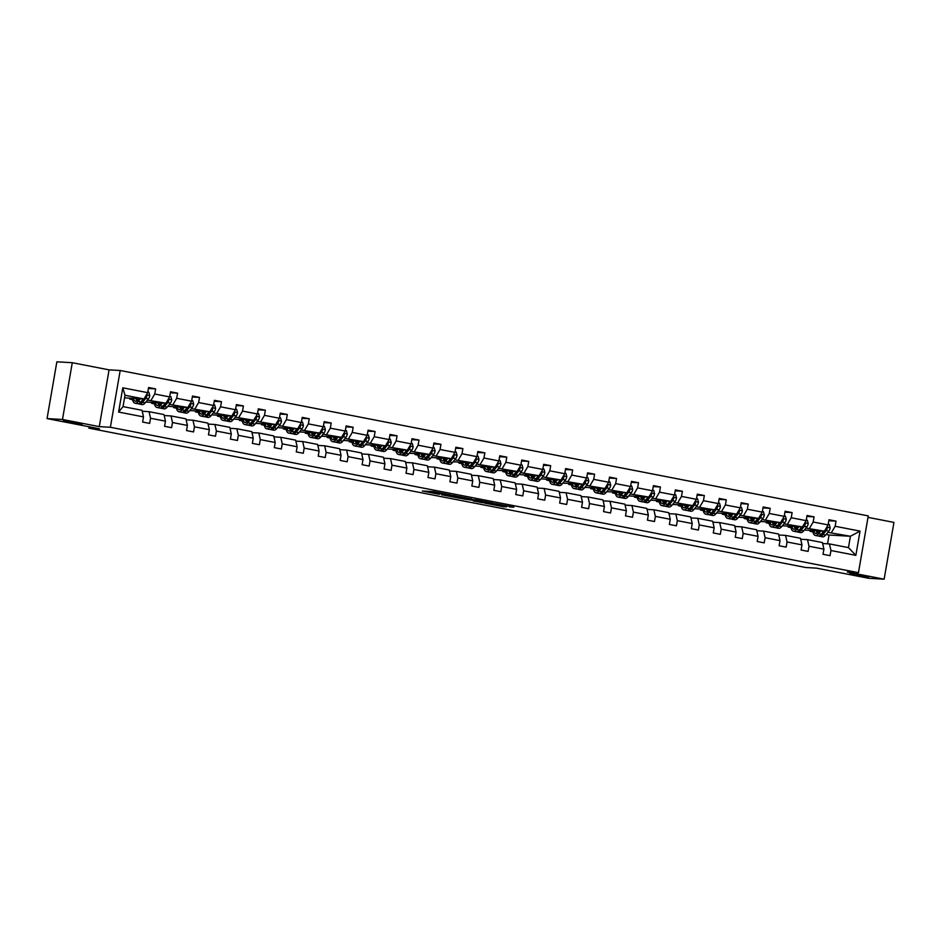 <?xml version="1.0" encoding="UTF-8"?>
<svg xmlns="http://www.w3.org/2000/svg" width="941" height="941" viewBox="0 0 941 941"><rect width="100%" height="100%" fill="white"/><g stroke="black" fill="none" stroke-linecap="round" stroke-linejoin="round"><path stroke-width="1.41" d="M849.841 573.575L856.78 575.457L868.672 577.021L849.841 573.575M63.341 420.698L70.293 422.58L82.185 424.156L63.341 420.698M450.574 494.942L433.366 491.625L422.333 491.002L439.306 494.296L434.377 493.013L450.574 494.942M47.05 418.592L56.86 361.815L72.281 362.708L62.482 419.474L47.05 418.592L99.393 428.767L88.901 428.155L805.884 567.517L816.376 568.129L868.719 578.292L884.14 579.185L893.95 522.408L868.014 517.374M509.599 506.94L513.868 507.187L495.578 503.717L484.556 503.094L503.741 506.799L506.658 506.776L488.132 503.588L509.693 506.376M62.482 419.474L99.276 426.626L110.379 427.273L858.463 572.669L847.347 572.034L884.14 579.185M471.688 499.071L452.633 495.366L441.6 494.754L460.784 498.448L471.7 499.012M476.099 499.847L493.296 503.235L482.262 502.623L473.299 500.965L476.17 500.753L462.937 498.906L476.099 499.847M822.657 543.533L829.468 543.922L848.464 547.615L855.851 555.355L830.95 550.52L830.056 555.66L823.022 554.284L823.916 549.144L809.001 546.25L808.107 551.391L801.073 550.026L801.967 544.886L787.052 541.981L786.158 547.121L779.124 545.756L780.018 540.616L765.104 537.723L764.21 542.863L757.176 541.487L758.07 536.346L743.155 533.453L742.273 538.593L735.227 537.229L736.121 532.088L721.206 529.183L720.324 534.323L713.278 532.959L714.172 527.819L699.257 524.913L698.375 530.054L691.329 528.689L692.223 523.549L677.308 520.655L676.426 525.796L669.38 524.431L670.274 519.291L655.359 516.386L654.477 521.526L647.443 520.161L648.325 515.021L633.411 512.116L632.528 517.256L625.494 515.891L626.377 510.751L611.462 507.858L610.58 512.998L603.546 511.622L604.428 506.481L589.513 503.588L588.631 508.728L581.597 507.364L582.479 502.223L567.564 499.318L566.682 504.458L559.648 503.094L560.53 497.954L545.615 495.06L544.733 500.2L537.699 498.824L538.581 493.684L523.667 490.79L522.784 495.931L515.75 494.566L516.633 489.426L501.718 486.521L500.835 491.661L493.802 490.296L494.684 485.156L479.769 482.262L478.887 487.403L471.853 486.026L472.735 480.886L457.82 477.993L456.938 483.133L449.904 481.768L450.786 476.628L435.871 473.723L434.989 478.863L427.955 477.499L428.837 472.358L413.922 469.453L413.04 474.605L406.006 473.229L406.888 468.089L391.974 465.195L391.091 470.335L384.057 468.971L384.94 463.831L370.025 460.925L369.143 466.066L362.109 464.701L362.991 459.561L348.076 456.656L347.194 461.796L340.16 460.431L341.042 455.291L326.127 452.398L325.245 457.538L318.211 456.173L319.093 451.021L304.178 448.128L303.296 453.268L296.262 451.903L297.144 446.763L282.229 443.858L281.347 448.998L274.313 447.634L275.195 442.493L260.281 439.6L259.398 444.74L252.364 443.364L253.247 438.224L238.332 435.33L237.45 440.47L230.416 439.106L231.298 433.966L216.383 431.06L215.501 436.201L208.467 434.836L209.349 429.696L194.434 426.802L193.552 431.943L186.518 430.566L187.4 425.426L172.497 422.533L171.603 427.673L164.569 426.308L165.451 421.168L150.548 418.263L149.654 423.403L142.62 422.038L143.502 416.898L118.601 412.052L122.789 387.81L147.69 392.656L148.584 387.516L155.618 388.88L154.736 394.02L169.639 396.914L170.533 391.774L177.567 393.15L176.685 398.29L191.588 401.184L192.482 396.043L199.516 397.408L198.633 402.548L213.536 405.453L214.43 400.313L221.464 401.678L220.582 406.818L235.485 409.723L236.379 404.583L243.413 405.947L242.519 411.088L257.434 413.981L258.328 408.841L265.362 410.205L264.468 415.346L279.383 418.251L280.277 413.111L287.311 414.475L286.417 419.615L301.332 422.521L302.226 417.381L309.26 418.745L308.366 423.885L323.281 426.779L324.175 421.639L331.208 423.015L330.315 428.155L345.229 431.049L346.123 425.908L353.157 427.273L352.263 432.413L367.178 435.318L368.072 430.178L375.106 431.543L374.212 436.683L389.127 439.576L390.021 434.436L397.055 435.812L396.161 440.953L411.076 443.846L411.97 438.706L419.004 440.07L418.11 445.211L433.025 448.116L433.919 442.976L440.953 444.34L440.059 449.48L454.974 452.374L455.867 447.234L462.901 448.61L462.007 453.75L476.922 456.644L477.816 451.504L484.85 452.868L483.956 458.008L498.871 460.914L499.765 455.773L506.799 457.138L505.905 462.278L520.82 465.183L521.714 460.043L528.748 461.408L527.854 466.548L542.769 469.441L543.663 464.301L550.697 465.666L549.803 470.806L564.718 473.711L565.612 468.571L572.646 469.935L571.752 475.076L586.666 477.981L587.56 472.841L594.594 474.205L593.7 479.345L608.615 482.239L609.509 477.099L616.543 478.475L615.649 483.615L630.564 486.509L631.458 481.369L638.492 482.733L637.598 487.873L652.513 490.779L653.407 485.638L660.441 487.003L659.547 492.143L674.462 495.037L675.344 489.896L682.39 491.273L681.496 496.413L696.411 499.306L697.293 494.166L704.338 495.531L703.445 500.671L718.359 503.576L719.242 498.436L726.287 499.8L725.393 504.941L740.308 507.834L741.19 502.694L748.236 504.07L747.342 509.21L762.257 512.104L763.139 506.964L770.173 508.328L769.291 513.468L784.206 516.374L785.088 511.234L792.122 512.598L791.24 517.738L806.155 520.644L807.037 515.492L814.071 516.868L813.189 522.008L828.104 524.902L828.986 519.761L836.02 521.126L835.138 526.266L860.039 531.112L855.851 555.355M829.468 543.922L830.95 550.52M110.379 427.273L120.189 370.495L868.261 515.903L858.463 572.669M805.908 528.089L824.398 531.195L804.32 530.042M790.91 527.231L788.135 527.066L788.299 526.113M790.993 527.63L788.135 527.066M824.398 531.195L828.104 524.902M809.483 528.301L813.189 522.008M800.709 539.264L807.519 539.652L822.434 542.557L823.916 549.144M807.519 539.652L809.001 546.25M783.959 523.831L802.45 526.936L782.371 525.772M768.962 522.961L766.186 522.808L766.35 521.855M769.044 523.361L766.186 522.808M802.45 526.936L806.155 520.644M787.535 524.031L791.24 517.738M778.76 534.994L785.57 535.394L800.485 538.287L801.967 544.886M785.57 535.394L787.052 541.981M762.01 519.561L780.501 522.667L760.422 521.514M747.013 518.703L744.237 518.538L744.402 517.585M747.095 519.091L744.237 518.538M780.501 522.667L784.206 516.374M765.586 519.773L769.291 513.468M756.811 530.736L763.622 531.124L778.536 534.018L780.018 540.616M763.622 531.124L765.104 537.723M740.061 515.292L758.552 518.397L738.473 517.244M725.064 514.433L722.288 514.268L722.453 513.315M725.146 514.833L722.288 514.268M758.552 518.397L762.257 512.104M743.637 515.503L747.342 509.21M734.862 526.466L741.673 526.854L756.588 529.759L758.07 536.346M741.673 526.854L743.155 533.453M718.112 511.034L736.603 514.139L716.524 512.974M703.115 510.163L700.339 510.01L700.504 509.057M703.198 510.563L700.339 510.01M736.603 514.139L740.308 507.834M721.688 511.234L725.393 504.941M712.913 522.196L719.724 522.596L734.639 525.49L736.121 532.088M719.724 522.596L721.206 529.183M696.164 506.764L714.654 509.869L694.576 508.716M681.166 505.905L678.39 505.74L678.555 504.788M681.249 506.293L678.39 505.74M714.654 509.869L718.359 503.576M699.739 506.976L703.445 500.671M690.965 517.926L697.775 518.326L712.69 521.22L714.172 527.819M697.775 518.326L699.257 524.913M674.215 502.494L692.705 505.599L672.639 504.447M659.218 501.635L656.442 501.471L656.606 500.518M659.3 502.024L656.442 501.471M692.705 505.599L696.411 499.306M677.791 502.706L681.496 496.413M669.016 513.668L675.826 514.057L690.741 516.962L692.223 523.549M675.826 514.057L677.308 520.655M652.266 498.236L670.757 501.341L650.69 500.177M637.269 497.366L634.493 497.213L634.657 496.26M637.351 497.765L634.493 497.213M670.757 501.341L674.462 495.037M655.842 498.436L659.547 492.143M647.067 509.399L653.877 509.787L668.792 512.692L670.274 519.291M653.877 509.787L655.359 516.386M630.317 493.966L648.808 497.071L628.741 495.919M615.32 493.096L612.544 492.943L612.709 491.99M615.402 493.496L612.544 492.943M648.808 497.071L652.513 490.779M633.893 494.166L637.598 487.873M625.118 505.129L631.929 505.529L646.843 508.422L648.325 515.021M631.929 505.529L633.411 512.116M608.368 489.696L626.859 492.802L606.792 491.649M593.371 488.838L590.595 488.673L590.76 487.72M593.453 489.226L590.595 488.673M626.859 492.802L630.564 486.509M611.944 489.908L615.649 483.615M603.169 500.871L609.98 501.259L624.895 504.164L626.377 510.751M609.98 501.259L611.462 507.858M586.419 485.438L604.91 488.544L584.843 487.379M571.422 484.568L568.646 484.403L568.811 483.451M571.505 484.968L568.646 484.403M604.91 488.544L608.615 482.239M589.995 485.638L593.7 479.345M581.22 496.601L588.031 496.989L602.946 499.894L604.428 506.481M588.031 496.989L589.513 503.588M564.482 481.169L582.961 484.274L562.894 483.109M549.473 480.298L546.697 480.145L546.862 479.192M549.556 480.698L546.697 480.145M582.961 484.274L586.666 477.981M568.046 481.369L571.752 475.076M559.272 492.331L566.082 492.731L580.997 495.625L582.479 502.223M566.082 492.731L567.564 499.318M542.534 476.899L561.012 480.004L540.946 478.851M527.525 476.04L524.749 475.875L524.913 474.923M527.607 476.428L524.749 475.875M561.012 480.004L564.718 473.711M546.098 477.111L549.803 470.806M537.323 488.073L544.133 488.461L559.048 491.355L560.53 497.954M544.133 488.461L545.615 495.06M520.585 472.629L539.064 475.734L518.997 474.582M505.576 471.77L502.8 471.606L502.965 470.653M505.658 472.17L502.8 471.606M539.064 475.734L542.769 469.441M524.149 472.841L527.854 466.548M515.374 483.803L522.184 484.192L537.099 487.097L538.581 493.684M522.184 484.192L523.667 490.79M498.636 468.371L517.115 471.476L497.048 470.312M483.627 467.501L480.851 467.348L481.016 466.395M483.709 467.9L480.851 467.348M517.115 471.476L520.82 465.183M502.2 468.571L505.905 462.278M493.425 479.534L500.236 479.934L515.15 482.827L516.633 489.426M500.236 479.934L501.718 486.521M476.687 464.101L495.166 467.207L475.099 466.054M461.678 463.243L458.902 463.078L459.067 462.125M461.76 463.631L458.902 463.078M495.166 467.207L498.871 460.914M480.251 464.313L483.956 458.008M471.476 475.276L478.299 475.664L493.202 478.557L494.684 485.156M478.299 475.664L479.769 482.262M454.738 459.831L473.217 462.937L453.15 461.784M439.729 458.973L436.953 458.808L437.118 457.855M439.812 459.373L436.953 458.808M473.217 462.937L476.922 456.644M458.302 460.043L462.007 453.75M449.527 471.006L456.35 471.394L471.253 474.299L472.735 480.886M456.35 471.394L457.82 477.993M432.789 455.573L451.268 458.679L431.201 457.514M417.78 454.703L415.005 454.55L415.169 453.597M417.863 455.103L415.005 454.55M451.268 458.679L454.974 452.374M436.353 455.773L440.059 449.48M427.579 466.736L434.401 467.136L449.304 470.03L450.786 476.628M434.401 467.136L435.871 473.723M410.841 451.304L429.319 454.409L409.253 453.256M395.832 450.445L393.056 450.28L393.22 449.327M395.914 450.833L393.056 450.28M429.319 454.409L433.025 448.116M414.405 451.515L418.11 445.211M405.63 462.478L412.452 462.866L427.355 465.76L428.837 472.358M412.452 462.866L413.922 469.453M388.892 447.034L407.371 450.139L387.304 448.986M373.883 446.175L371.107 446.01L371.272 445.058M373.965 446.563L371.107 446.01M407.371 450.139L411.076 443.846M392.456 447.246L396.161 440.953M383.681 458.208L390.503 458.596L405.418 461.502L406.888 468.089M390.503 458.596L391.974 465.195M366.943 442.776L385.422 445.881L365.355 444.717M351.934 441.905L349.158 441.752L349.323 440.8M352.016 442.305L349.158 441.752M385.422 445.881L389.127 439.576M370.507 442.976L374.212 436.683M361.732 453.938L368.554 454.338L383.469 457.232L384.94 463.831M368.554 454.338L370.025 460.925M344.994 438.506L363.473 441.611L343.406 440.459M329.985 437.636L327.209 437.483L327.374 436.53M330.068 438.035L327.209 437.483M363.473 441.611L367.178 435.318M348.558 438.706L352.263 432.413M339.783 449.669L346.606 450.069L361.52 452.962L362.991 459.561M346.606 450.069L348.076 456.656M323.045 434.236L341.524 437.342L321.457 436.189M308.036 433.378L305.26 433.213L305.425 432.26M308.119 433.766L305.26 433.213M341.524 437.342L345.229 431.049M326.609 434.448L330.315 428.155M317.835 445.411L324.657 445.799L339.572 448.704L341.042 455.291M324.657 445.799L326.127 452.398M301.096 429.978L319.575 433.083L299.509 431.919M286.088 429.108L283.312 428.943L283.476 428.002M286.17 429.508L283.312 428.943M319.575 433.083L323.281 426.779M304.661 430.178L308.366 423.885M295.886 441.141L302.708 441.529L317.623 444.434L319.093 451.021M302.708 441.529L304.178 448.128M279.148 425.708L297.627 428.814L277.56 427.661M264.139 424.838L261.363 424.685L261.527 423.732M264.221 425.238L261.363 424.685M297.627 428.814L301.332 422.521M282.712 425.908L286.417 419.615M273.937 436.871L280.759 437.271L295.674 440.165L297.144 446.763M280.759 437.271L282.229 443.858M257.199 421.439L275.678 424.544L255.611 423.391M242.19 420.58L239.414 420.415L239.579 419.463M242.272 420.968L239.414 420.415M275.678 424.544L279.383 418.251M260.763 421.65L264.468 415.346M251.988 432.613L258.81 433.001L273.725 435.906L275.195 442.493M258.81 433.001L260.281 439.6M235.25 417.181L253.729 420.274L233.662 419.121M220.241 416.31L217.465 416.145L217.63 415.193M220.323 416.71L217.465 416.145M253.729 420.274L257.434 413.981M238.814 417.381L242.519 411.088M230.039 428.343L236.861 428.731L251.776 431.637L253.247 438.224M236.861 428.731L238.332 435.33M213.301 412.911L231.78 416.016L211.713 414.852M198.292 412.04L195.516 411.887L195.681 410.935M198.375 412.44L195.516 411.887M231.78 416.016L235.485 409.723M216.877 413.111L220.582 406.818M208.09 424.073L214.913 424.473L229.827 427.367L231.298 433.966M214.913 424.473L216.383 431.06M191.352 408.641L209.831 411.746L189.764 410.594M176.343 407.782L173.567 407.618L173.732 406.665M176.426 408.171L173.567 407.618M209.831 411.746L213.536 405.453M194.928 408.853L198.633 402.548M186.142 419.815L192.964 420.204L207.879 423.097L209.349 429.696M192.964 420.204L194.434 426.802M169.404 404.371L187.882 407.477L167.816 406.324M154.395 403.513L151.619 403.348L151.783 402.395M154.477 403.912L151.619 403.348M187.882 407.477L191.588 401.184M172.979 404.583L176.685 398.29M164.193 415.546L171.015 415.934L185.93 418.839L187.4 425.426M171.015 415.934L172.497 422.533M147.455 400.113L165.934 403.219L145.867 402.054M132.446 399.243L129.67 399.09L129.834 398.137M132.528 399.643L129.67 399.09M165.934 403.219L169.639 396.914M151.031 400.313L154.736 394.02M142.244 411.276L149.066 411.676L163.981 414.569L165.451 421.168M149.066 411.676L150.548 418.263M122.789 387.81L125 395.255L143.997 398.949L124.553 397.831M143.997 398.949L147.69 392.656M99.276 426.626L109.074 369.86L72.281 362.708M109.074 369.86L120.189 370.495M89.136 426.767L88.901 428.155M848.464 547.615L850.429 536.264L827.857 532.359M827.551 543.816L829.068 535.029L850.429 536.264L860.039 531.112M125 395.255L123.036 406.606L142.032 410.3L143.502 416.898M812.859 531.5L810.083 531.336L810.248 530.383M829.068 535.029L826.151 534.464M812.942 531.888L810.083 531.336M123.036 406.606L118.601 412.052M831.432 532.571L835.138 526.266M148.419 388.468L155.618 388.88M170.368 392.726L177.567 393.15M192.317 396.996L199.516 397.408M214.266 401.266L221.464 401.678M236.215 405.536L243.413 405.947M258.163 409.794L265.362 410.205M280.112 414.064L287.311 414.475M302.061 418.333L309.26 418.745M324.01 422.591L331.208 423.015M345.959 426.861L353.157 427.273M367.907 431.131L375.106 431.543M389.856 435.389L397.055 435.812M411.805 439.659L419.004 440.07M433.754 443.929L440.953 444.34M455.703 448.187L462.901 448.61M477.652 452.456L484.85 452.868M499.6 456.726L506.799 457.138M521.549 460.984L528.748 461.408M543.498 465.254L550.697 465.666M565.447 469.524L572.646 469.935M587.396 473.793L594.594 474.205M609.345 478.052L616.543 478.475M631.293 482.321L638.492 482.733M653.242 486.591L660.441 487.003M675.191 490.849L682.39 491.273M697.128 495.119L704.338 495.531M719.077 499.389L726.287 499.8M741.026 503.647L748.236 504.07M762.975 507.917L770.173 508.328M784.923 512.186L792.122 512.598M806.872 516.444L814.071 516.868M828.821 520.714L836.02 521.126M433.472 491.637L434.189 491.778M444.375 494.895L453.233 496.683L460.949 496.907M455.315 495.801L444.328 495.154M460.184 497.024L455.291 495.919M481.533 501.247L471.488 499.671L481.533 501.247M138.95 398.655L138.045 399.784A9.904 3.893 101 0 1 135.41 401.231A9.904 3.893 101 0 1 133.363 398.337M140.421 398.749L138.198 401.478A11.927 4.693 101 0 1 135.022 403.219A11.927 4.693 101 0 1 132.293 398.278M147.808 392.044L148.89 392.256L149.772 395.596A4.129 1.623 101 0 1 148.455 398.878L145.232 402.842A11.927 4.693 101 0 1 142.056 404.583L139.386 404.065A11.927 4.693 -79 0 0 142.55 402.325L145.784 398.361A4.129 1.623 -79 0 0 146.82 396.22L146.231 395.149M143.373 398.913L140.868 401.995A11.927 4.693 101 0 1 137.692 403.736L135.022 403.219M135.951 398.49A9.904 3.893 -79 0 0 136.868 400.878M136.598 398.525A11.927 4.693 -79 0 0 136.974 400.807M138.574 403.701A11.927 4.693 -79 0 0 139.386 404.065M143.785 398.937L142.397 400.631A9.904 3.893 101 0 1 140.962 401.878M137.927 399.913A9.904 3.893 101 0 1 137.598 398.584M146.82 396.22L145.937 396.173A2.105 0.823 101 0 1 145.632 396.667L144.561 397.984M160.899 402.924L159.994 404.054A9.904 3.893 101 0 1 157.359 405.5A9.904 3.893 101 0 1 155.312 402.607M162.37 403.007L160.146 405.747A11.927 4.693 101 0 1 156.971 407.488A11.927 4.693 101 0 1 154.242 402.536M169.745 396.302L170.839 396.514L171.721 399.866A4.129 1.623 101 0 1 170.403 403.136L167.18 407.112A11.927 4.693 101 0 1 164.005 408.853L161.334 408.335A11.927 4.693 -79 0 0 164.499 406.594L167.733 402.619A4.129 1.623 -79 0 0 168.768 400.49L168.18 399.407M165.322 403.183L162.817 406.265A11.927 4.693 101 0 1 159.641 408.006L156.971 407.488M157.9 402.748A9.904 3.893 -79 0 0 158.817 405.148M158.547 402.783A11.927 4.693 -79 0 0 158.923 405.077M160.523 407.971A11.927 4.693 -79 0 0 161.334 408.335M165.734 403.207L164.346 404.901A9.904 3.893 101 0 1 162.911 406.136M159.876 404.183A9.904 3.893 101 0 1 159.547 402.842M168.768 400.49L167.886 400.431A2.105 0.823 101 0 1 167.58 400.925L166.51 402.242M182.848 407.194L181.942 408.312A9.904 3.893 101 0 1 179.308 409.758A9.904 3.893 101 0 1 177.261 406.865M184.318 407.277L182.095 410.005A11.927 4.693 101 0 1 178.919 411.746A11.927 4.693 101 0 1 176.19 406.806M191.693 400.572L192.787 400.784L193.67 404.124A4.129 1.623 101 0 1 192.352 407.406L189.129 411.37A11.927 4.693 101 0 1 185.953 413.123L183.283 412.605A11.927 4.693 -79 0 0 186.447 410.852L189.682 406.888A4.129 1.623 -79 0 0 190.717 404.759L190.129 403.677M187.271 407.441L184.765 410.523A11.927 4.693 101 0 1 181.589 412.276L178.919 411.746M179.849 407.018A9.904 3.893 -79 0 0 180.766 409.406M180.496 407.053A11.927 4.693 -79 0 0 180.872 409.335M182.472 412.24A11.927 4.693 -79 0 0 183.283 412.605M187.682 407.465L186.294 409.159A9.904 3.893 101 0 1 184.859 410.405M181.825 408.453A9.904 3.893 101 0 1 181.495 407.112M190.717 404.759L189.835 404.701A2.105 0.823 101 0 1 189.529 405.195L188.459 406.512M204.797 411.452L203.891 412.581A9.904 3.893 101 0 1 201.256 414.028A9.904 3.893 101 0 1 199.21 411.135M206.267 411.546L204.044 414.275A11.927 4.693 101 0 1 200.868 416.016A11.927 4.693 101 0 1 198.139 411.076M213.642 404.842L214.736 405.053L215.618 408.394A4.129 1.623 101 0 1 214.301 411.676L211.078 415.64A11.927 4.693 101 0 1 207.902 417.381L205.232 416.863A11.927 4.693 -79 0 0 208.396 415.122L211.631 411.158A4.129 1.623 -79 0 0 212.666 409.017L212.078 407.947M209.22 411.711L206.714 414.793A11.927 4.693 101 0 1 203.538 416.534L200.868 416.016M201.797 411.288A9.904 3.893 -79 0 0 202.715 413.675M202.444 411.323A11.927 4.693 -79 0 0 202.821 413.605M204.42 416.498A11.927 4.693 -79 0 0 205.232 416.863M209.631 411.735L208.243 413.428A9.904 3.893 101 0 1 206.808 414.675M203.774 412.723A9.904 3.893 101 0 1 203.444 411.382M212.666 409.017L211.784 408.97A2.105 0.823 101 0 1 211.478 409.464L210.408 410.782M226.746 415.722L225.84 416.851A9.904 3.893 101 0 1 223.205 418.298A9.904 3.893 101 0 1 221.159 415.404M228.216 415.804L225.981 418.545A11.927 4.693 101 0 1 222.817 420.286A11.927 4.693 101 0 1 220.088 415.334M235.591 409.1L236.685 409.311L237.567 412.664A4.129 1.623 101 0 1 236.25 415.946L233.027 419.909A11.927 4.693 101 0 1 229.851 421.65L227.181 421.133A11.927 4.693 -79 0 0 230.345 419.392L233.58 415.416A4.129 1.623 -79 0 0 234.615 413.287L234.027 412.205M231.168 415.981L228.663 419.063A11.927 4.693 101 0 1 225.487 420.803L222.817 420.286M223.746 415.546A9.904 3.893 -79 0 0 224.664 417.945M224.393 415.593A11.927 4.693 -79 0 0 224.77 417.875M226.369 420.768A11.927 4.693 -79 0 0 227.181 421.133M231.58 416.004L230.192 417.698A9.904 3.893 101 0 1 228.757 418.933M225.722 416.981A9.904 3.893 101 0 1 225.393 415.64M234.615 413.287L233.733 413.24A2.105 0.823 101 0 1 233.427 413.722L232.356 415.04M248.695 419.992L247.789 421.109A9.904 3.893 101 0 1 245.154 422.556A9.904 3.893 101 0 1 243.107 419.662M250.165 420.074L247.93 422.803A11.927 4.693 101 0 1 244.766 424.556A11.927 4.693 101 0 1 242.037 419.604M257.54 413.37L258.634 413.581L259.516 416.922A4.129 1.623 101 0 1 258.199 420.204L254.976 424.179A11.927 4.693 101 0 1 251.8 425.92L249.13 425.403A11.927 4.693 -79 0 0 252.294 423.65L255.529 419.686A4.129 1.623 -79 0 0 256.564 417.557L255.976 416.475M253.117 420.239L250.612 423.321A11.927 4.693 101 0 1 247.436 425.073L244.766 424.556M245.695 419.815A9.904 3.893 -79 0 0 246.613 422.203M246.342 419.851A11.927 4.693 -79 0 0 246.707 422.133M248.318 425.038A11.927 4.693 -79 0 0 249.13 425.403M253.529 420.262L252.141 421.956A9.904 3.893 101 0 1 250.706 423.203M247.671 421.25A9.904 3.893 101 0 1 247.342 419.909M256.564 417.557L255.681 417.498A2.105 0.823 101 0 1 255.376 417.992L254.305 419.31M270.643 424.25L269.738 425.379A9.904 3.893 101 0 1 267.103 426.826A9.904 3.893 101 0 1 265.044 423.932M272.114 424.344L269.879 427.073A11.927 4.693 101 0 1 266.715 428.814A11.927 4.693 101 0 1 263.986 423.873M279.489 417.639L280.583 417.851L281.465 421.192A4.129 1.623 101 0 1 280.147 424.473L276.925 428.437A11.927 4.693 101 0 1 273.749 430.178L271.079 429.661A11.927 4.693 -79 0 0 274.243 427.92L277.477 423.956A4.129 1.623 -79 0 0 278.512 421.815L277.924 420.745M275.066 424.509L272.561 427.59A11.927 4.693 101 0 1 269.385 429.331L266.715 428.814M267.644 424.085A9.904 3.893 -79 0 0 268.561 426.473M268.291 424.12A11.927 4.693 -79 0 0 268.656 426.402M270.267 429.296A11.927 4.693 -79 0 0 271.079 429.661M275.478 424.532L274.09 426.226A9.904 3.893 101 0 1 272.655 427.473M269.62 425.52A9.904 3.893 101 0 1 269.291 424.179M278.512 421.815L277.63 421.768A2.105 0.823 101 0 1 277.324 422.262L276.254 423.579M292.592 428.52L291.686 429.649A9.904 3.893 101 0 1 289.052 431.096A9.904 3.893 101 0 1 286.993 428.202M294.062 428.602L291.828 431.343A11.927 4.693 101 0 1 288.664 433.083A11.927 4.693 101 0 1 285.935 428.143M301.438 421.897L302.531 422.121L303.414 425.461A4.129 1.623 101 0 1 302.096 428.743L298.862 432.707A11.927 4.693 101 0 1 295.697 434.448L293.027 433.93A11.927 4.693 -79 0 0 296.192 432.19L299.426 428.214A4.129 1.623 -79 0 0 300.461 426.085L299.873 425.003M297.015 428.778L294.509 431.86A11.927 4.693 101 0 1 291.334 433.601L288.664 433.083M289.593 428.343A9.904 3.893 -79 0 0 290.51 430.743M290.24 428.39A11.927 4.693 -79 0 0 290.604 430.672M292.216 433.566A11.927 4.693 -79 0 0 293.027 433.93M297.427 428.802L296.039 430.496A9.904 3.893 101 0 1 294.604 431.731M291.569 429.778A9.904 3.893 101 0 1 291.24 428.449M300.461 426.085L299.579 426.038A2.105 0.823 101 0 1 299.273 426.52L298.203 427.849M314.541 432.789L313.624 433.907A9.904 3.893 101 0 1 311 435.354A9.904 3.893 101 0 1 308.942 432.46M316.011 432.872L313.776 435.601A11.927 4.693 101 0 1 310.612 437.353A11.927 4.693 101 0 1 307.883 432.401M323.386 426.167L324.48 426.379L325.363 429.719A4.129 1.623 101 0 1 324.045 433.001L320.81 436.977A11.927 4.693 101 0 1 317.646 438.718L314.976 438.2A11.927 4.693 -79 0 0 318.14 436.448L321.375 432.484A4.129 1.623 -79 0 0 322.41 430.355L321.822 429.272M318.964 433.048L316.458 436.13A11.927 4.693 101 0 1 313.282 437.871L310.612 437.353M311.542 432.613A9.904 3.893 -79 0 0 312.459 435.001M312.189 432.648A11.927 4.693 -79 0 0 312.553 434.942M314.165 437.836A11.927 4.693 -79 0 0 314.976 438.2M319.375 433.072L317.987 434.766A9.904 3.893 101 0 1 316.552 436.001M313.518 434.048A9.904 3.893 101 0 1 313.188 432.707M322.41 430.355L321.528 430.296A2.105 0.823 101 0 1 321.222 430.79L320.152 432.107M336.49 437.059L335.572 438.177A9.904 3.893 101 0 1 332.949 439.623A9.904 3.893 101 0 1 330.891 436.73M337.96 437.142L335.725 439.87A11.927 4.693 101 0 1 332.561 441.611A11.927 4.693 101 0 1 329.832 436.671M345.335 430.437L346.429 430.649L347.311 433.989A4.129 1.623 101 0 1 345.994 437.271L342.759 441.235A11.927 4.693 101 0 1 339.595 442.988L336.925 442.458A11.927 4.693 -79 0 0 340.089 440.717L343.324 436.753A4.129 1.623 -79 0 0 344.359 434.613L343.771 433.542M340.913 437.306L338.407 440.388A11.927 4.693 101 0 1 335.231 442.129L332.561 441.611M333.49 436.883A9.904 3.893 -79 0 0 334.408 439.271M334.137 436.918A11.927 4.693 -79 0 0 334.502 439.2M336.113 442.105A11.927 4.693 -79 0 0 336.925 442.458M341.324 437.33L339.936 439.024A9.904 3.893 101 0 1 338.501 440.27M335.466 438.318A9.904 3.893 101 0 1 335.137 436.977M344.359 434.613L343.477 434.566A2.105 0.823 101 0 1 343.171 435.06L342.101 436.377M358.439 441.317L357.521 442.446A9.904 3.893 101 0 1 354.898 443.893A9.904 3.893 101 0 1 352.84 441M359.909 441.4L357.674 444.14A11.927 4.693 101 0 1 354.51 445.881A11.927 4.693 101 0 1 351.781 440.941M367.284 434.707L368.378 434.918L369.26 438.259A4.129 1.623 101 0 1 367.943 441.541L364.708 445.505A11.927 4.693 101 0 1 361.544 447.246L358.874 446.728A11.927 4.693 -79 0 0 362.038 444.987L365.273 441.011A4.129 1.623 -79 0 0 366.308 438.882L365.72 437.812M362.861 441.576L360.356 444.658A11.927 4.693 101 0 1 357.18 446.399L354.51 445.881M355.439 441.153A9.904 3.893 -79 0 0 356.357 443.54M356.086 441.188A11.927 4.693 -79 0 0 356.451 443.47M358.062 446.363A11.927 4.693 -79 0 0 358.874 446.728M363.273 441.6L361.885 443.293A9.904 3.893 101 0 1 360.45 444.54M357.415 442.576A9.904 3.893 101 0 1 357.086 441.247M366.308 438.882L365.426 438.835A2.105 0.823 101 0 1 365.12 439.329L364.049 440.647M380.387 445.587L379.47 446.716A9.904 3.893 101 0 1 376.847 448.163A9.904 3.893 101 0 1 374.789 445.269M381.858 445.669L379.623 448.398A11.927 4.693 101 0 1 376.459 450.151A11.927 4.693 101 0 1 373.73 445.199M389.233 438.965L390.327 439.176L391.209 442.517A4.129 1.623 101 0 1 389.892 445.799L386.657 449.774A11.927 4.693 101 0 1 383.493 451.515L380.823 450.998A11.927 4.693 -79 0 0 383.987 449.257L387.221 445.281A4.129 1.623 -79 0 0 388.257 443.152L387.668 442.07M384.81 445.846L382.305 448.928A11.927 4.693 101 0 1 379.129 450.668L376.459 450.151M377.388 445.411A9.904 3.893 -79 0 0 378.294 447.81M378.035 445.446A11.927 4.693 -79 0 0 378.4 447.74M380.011 450.633A11.927 4.693 -79 0 0 380.823 450.998M385.222 445.869L383.834 447.563A9.904 3.893 101 0 1 382.399 448.798M379.364 446.846A9.904 3.893 101 0 1 379.035 445.505M388.257 443.152L387.374 443.093A2.105 0.823 101 0 1 387.069 443.587L385.998 444.905M402.336 449.857L401.419 450.974A9.904 3.893 101 0 1 398.796 452.421A9.904 3.893 101 0 1 396.737 449.527M403.807 449.939L401.572 452.668A11.927 4.693 101 0 1 398.408 454.409A11.927 4.693 101 0 1 395.679 449.469M411.182 443.235L412.276 443.446L413.158 446.787A4.129 1.623 101 0 1 411.84 450.069L408.606 454.033A11.927 4.693 101 0 1 405.442 455.785L402.772 455.256A11.927 4.693 -79 0 0 405.936 453.515L409.17 449.551A4.129 1.623 -79 0 0 410.205 447.41L409.617 446.34M406.759 450.104L404.254 453.186A11.927 4.693 101 0 1 401.078 454.938L398.408 454.409M399.337 449.68A9.904 3.893 -79 0 0 400.243 452.068M399.984 449.716A11.927 4.693 -79 0 0 400.348 451.998M401.96 454.903A11.927 4.693 -79 0 0 402.772 455.256M407.159 450.127L405.783 451.821A9.904 3.893 101 0 1 404.348 453.068M401.313 451.115A9.904 3.893 101 0 1 400.984 449.774M410.205 447.41L409.323 447.363A2.105 0.823 101 0 1 409.017 447.857L407.947 449.175M424.285 454.115L423.368 455.244A9.904 3.893 101 0 1 420.745 456.691A9.904 3.893 101 0 1 418.686 453.797M425.755 454.197L423.521 456.938A11.927 4.693 101 0 1 420.356 458.679A11.927 4.693 101 0 1 417.628 453.738M433.131 447.504L434.224 447.716L435.107 451.057A4.129 1.623 101 0 1 433.789 454.338L430.555 458.302A11.927 4.693 101 0 1 427.39 460.043L424.72 459.526A11.927 4.693 -79 0 0 427.884 457.785L431.119 453.821A4.129 1.623 -79 0 0 432.154 451.68L431.566 450.61M428.708 454.374L426.202 457.455A11.927 4.693 101 0 1 423.027 459.196L420.356 458.679M421.286 453.95A9.904 3.893 -79 0 0 422.191 456.338M421.933 453.985A11.927 4.693 -79 0 0 422.297 456.267M423.909 459.161A11.927 4.693 -79 0 0 424.72 459.526M429.108 454.397L427.732 456.091A9.904 3.893 101 0 1 426.297 457.338M423.262 455.373A9.904 3.893 101 0 1 422.932 454.044M432.154 451.68L431.272 451.633A2.105 0.823 101 0 1 430.966 452.127L429.896 453.444M446.234 458.385L445.316 459.514A9.904 3.893 101 0 1 442.693 460.961A9.904 3.893 101 0 1 440.635 458.067M447.704 458.467L445.469 461.208A11.927 4.693 101 0 1 442.305 462.948A11.927 4.693 101 0 1 439.576 457.996M455.079 451.762L456.173 451.974L457.055 455.326A4.129 1.623 101 0 1 455.738 458.596L452.503 462.572A11.927 4.693 101 0 1 449.339 464.313L446.669 463.795A11.927 4.693 -79 0 0 449.833 462.055L453.068 458.079A4.129 1.623 -79 0 0 454.103 455.95L453.515 454.868M450.657 458.643L448.151 461.725A11.927 4.693 101 0 1 444.975 463.466L442.305 462.948M443.235 458.208A9.904 3.893 -79 0 0 444.14 460.608M443.881 458.243A11.927 4.693 -79 0 0 444.246 460.537M445.858 463.431A11.927 4.693 -79 0 0 446.669 463.795M451.057 458.667L449.68 460.361A9.904 3.893 101 0 1 448.245 461.596M445.211 459.643A9.904 3.893 101 0 1 444.881 458.302M454.103 455.95L453.221 455.891A2.105 0.823 101 0 1 452.915 456.385L451.845 457.702M468.183 462.654L467.265 463.772A9.904 3.893 101 0 1 464.642 465.219A9.904 3.893 101 0 1 462.584 462.325M469.653 462.737L467.418 465.466A11.927 4.693 101 0 1 464.254 467.207A11.927 4.693 101 0 1 461.525 462.266M477.028 456.032L478.122 456.244L479.004 459.584A4.129 1.623 101 0 1 477.687 462.866L474.452 466.83A11.927 4.693 101 0 1 471.288 468.583L468.618 468.065A11.927 4.693 -79 0 0 471.782 466.313L475.017 462.349A4.129 1.623 -79 0 0 476.052 460.22L475.464 459.137M472.605 462.901L470.1 465.983A11.927 4.693 101 0 1 466.924 467.736L464.254 467.207M465.183 462.478A9.904 3.893 -79 0 0 466.089 464.866M465.83 462.513A11.927 4.693 -79 0 0 466.195 464.795M467.806 467.701A11.927 4.693 -79 0 0 468.618 468.065M473.005 462.925L471.629 464.619A9.904 3.893 101 0 1 470.194 465.866M467.159 463.913A9.904 3.893 101 0 1 466.83 462.572M476.052 460.22L475.17 460.161A2.105 0.823 101 0 1 474.864 460.655L473.793 461.972M490.132 466.912L489.214 468.042A9.904 3.893 101 0 1 486.591 469.488A9.904 3.893 101 0 1 484.533 466.595M491.602 467.007L489.367 469.735A11.927 4.693 101 0 1 486.203 471.476A11.927 4.693 101 0 1 483.474 466.536M498.977 460.302L500.071 460.514L500.953 463.854A4.129 1.623 101 0 1 499.636 467.136L496.401 471.1A11.927 4.693 101 0 1 493.237 472.841L490.567 472.323A11.927 4.693 -79 0 0 493.731 470.582L496.966 466.618A4.129 1.623 -79 0 0 498.001 464.478L497.401 463.407M494.554 467.171L492.049 470.253A11.927 4.693 101 0 1 488.873 471.994L486.203 471.476M487.132 466.748A9.904 3.893 -79 0 0 488.038 469.136M487.779 466.783A11.927 4.693 -79 0 0 488.144 469.065M489.755 471.959A11.927 4.693 -79 0 0 490.567 472.323M494.954 467.195L493.578 468.889A9.904 3.893 101 0 1 492.143 470.135M489.108 468.171A9.904 3.893 101 0 1 488.779 466.842M498.001 464.478L497.119 464.431A2.105 0.823 101 0 1 496.813 464.925L495.742 466.242M512.08 471.182L511.163 472.311A9.904 3.893 101 0 1 508.54 473.758A9.904 3.893 101 0 1 506.481 470.865M513.539 471.265L511.316 474.005A11.927 4.693 101 0 1 508.152 475.746A11.927 4.693 101 0 1 505.423 470.794M520.926 464.56L522.02 464.772L522.902 468.124A4.129 1.623 101 0 1 521.585 471.394L518.35 475.37A11.927 4.693 101 0 1 515.186 477.111L512.516 476.593A11.927 4.693 -79 0 0 515.68 474.852L518.914 470.876A4.129 1.623 -79 0 0 519.95 468.747L519.35 467.665M516.503 471.441L513.986 474.523A11.927 4.693 101 0 1 510.822 476.264L508.152 475.746M509.081 471.006A9.904 3.893 -79 0 0 509.987 473.405M509.716 471.053A11.927 4.693 -79 0 0 510.093 473.335M511.704 476.228A11.927 4.693 -79 0 0 512.516 476.593M516.903 471.465L515.527 473.158A9.904 3.893 101 0 1 514.092 474.393M511.057 472.441A9.904 3.893 101 0 1 510.728 471.1M519.95 468.747L519.056 468.7A2.105 0.823 101 0 1 518.762 469.183L517.691 470.5M534.029 475.452L533.112 476.569A9.904 3.893 101 0 1 530.489 478.016A9.904 3.893 101 0 1 528.43 475.123M535.488 475.534L533.265 478.263A11.927 4.693 101 0 1 530.101 480.016A11.927 4.693 101 0 1 527.372 475.064M542.875 468.83L543.969 469.041L544.851 472.382A4.129 1.623 101 0 1 543.533 475.664L540.299 479.639A11.927 4.693 101 0 1 537.135 481.38L534.464 480.863A11.927 4.693 -79 0 0 537.629 479.11L540.863 475.146A4.129 1.623 -79 0 0 541.898 473.017L541.298 471.935M538.452 475.699L535.935 478.781A11.927 4.693 101 0 1 532.771 480.533L530.101 480.016M531.03 475.276A9.904 3.893 -79 0 0 531.936 477.663M531.665 475.311A11.927 4.693 -79 0 0 532.041 477.593M533.653 480.498A11.927 4.693 -79 0 0 534.464 480.863M538.852 475.723L537.476 477.416A9.904 3.893 101 0 1 536.041 478.663M533.006 476.711A9.904 3.893 101 0 1 532.677 475.37M541.898 473.017L541.004 472.958A2.105 0.823 101 0 1 540.71 473.452L539.64 474.77M555.978 479.71L555.061 480.839A9.904 3.893 101 0 1 552.438 482.286A9.904 3.893 101 0 1 550.379 479.392M557.437 479.804L555.214 482.533A11.927 4.693 101 0 1 552.049 484.274A11.927 4.693 101 0 1 549.321 479.334M564.823 473.1L565.917 473.311L566.8 476.652A4.129 1.623 101 0 1 565.482 479.934L562.248 483.897A11.927 4.693 101 0 1 559.083 485.638L556.402 485.121A11.927 4.693 -79 0 0 559.577 483.38L562.812 479.416A4.129 1.623 -79 0 0 563.847 477.275L563.247 476.205M560.401 479.969L557.884 483.051A11.927 4.693 101 0 1 554.72 484.791L552.049 484.274M552.979 479.545A9.904 3.893 -79 0 0 553.884 481.933M553.614 479.581A11.927 4.693 -79 0 0 553.99 481.863M555.602 484.756A11.927 4.693 -79 0 0 556.402 485.121M560.801 479.992L559.425 481.686A9.904 3.893 101 0 1 557.989 482.933M554.955 480.98A9.904 3.893 101 0 1 554.625 479.639M563.847 477.275L562.953 477.228A2.105 0.823 101 0 1 562.659 477.722L561.589 479.04M577.927 483.98L577.009 485.109A9.904 3.893 101 0 1 574.386 486.556A9.904 3.893 101 0 1 572.328 483.662M579.385 484.062L577.162 486.803A11.927 4.693 101 0 1 573.998 488.544A11.927 4.693 101 0 1 571.269 483.603M586.772 477.358L587.866 477.581L588.748 480.922A4.129 1.623 101 0 1 587.431 484.203L584.196 488.167A11.927 4.693 101 0 1 581.032 489.908L578.35 489.391A11.927 4.693 -79 0 0 581.526 487.65L584.761 483.674A4.129 1.623 -79 0 0 585.796 481.545L585.196 480.463M582.35 484.239L579.832 487.32A11.927 4.693 101 0 1 576.668 489.061L573.998 488.544M574.927 483.803A9.904 3.893 -79 0 0 575.833 486.203M575.563 483.85A11.927 4.693 -79 0 0 575.939 486.132M577.551 489.026A11.927 4.693 -79 0 0 578.35 489.391M582.75 484.262L581.373 485.956A9.904 3.893 101 0 1 579.938 487.191M576.904 485.238A9.904 3.893 101 0 1 576.574 483.897M585.796 481.545L584.902 481.498A2.105 0.823 101 0 1 584.608 481.98L583.538 483.309M599.876 488.25L598.958 489.367A9.904 3.893 101 0 1 596.335 490.814A9.904 3.893 101 0 1 594.277 487.92M601.334 488.332L599.111 491.061A11.927 4.693 101 0 1 595.947 492.813A11.927 4.693 101 0 1 593.218 487.861M608.721 481.627L609.815 481.839L610.697 485.18A4.129 1.623 101 0 1 609.38 488.461L606.145 492.437A11.927 4.693 101 0 1 602.981 494.178L600.299 493.66A11.927 4.693 -79 0 0 603.475 491.908L606.71 487.944A4.129 1.623 -79 0 0 607.745 485.815L607.145 484.733M604.298 488.497L601.781 491.59A11.927 4.693 101 0 1 598.617 493.331L595.947 492.813M596.876 488.073A9.904 3.893 -79 0 0 597.782 490.461M597.511 488.108A11.927 4.693 -79 0 0 597.888 490.402M599.499 493.296A11.927 4.693 -79 0 0 600.299 493.66M604.698 488.52L603.322 490.214A9.904 3.893 101 0 1 601.887 491.461M598.852 489.508A9.904 3.893 101 0 1 598.523 488.167M607.745 485.815L606.851 485.756A2.105 0.823 101 0 1 606.557 486.25L605.475 487.567M621.825 492.519L620.907 493.637A9.904 3.893 101 0 1 618.284 495.084A9.904 3.893 101 0 1 616.226 492.19M623.283 492.602L621.06 495.331A11.927 4.693 101 0 1 617.896 497.071A11.927 4.693 101 0 1 615.167 492.131M630.67 485.897L631.764 486.109L632.646 489.449A4.129 1.623 101 0 1 631.329 492.731L628.094 496.695A11.927 4.693 101 0 1 624.93 498.448L622.248 497.918A11.927 4.693 -79 0 0 625.424 496.178L628.659 492.214A4.129 1.623 -79 0 0 629.694 490.073L629.094 489.002M626.247 492.766L623.73 495.848A11.927 4.693 101 0 1 620.566 497.589L617.896 497.071M618.825 492.343A9.904 3.893 -79 0 0 619.731 494.731M619.46 492.378A11.927 4.693 -79 0 0 619.837 494.66M621.448 497.566A11.927 4.693 -79 0 0 622.248 497.918M626.647 492.79L625.271 494.484A9.904 3.893 101 0 1 623.836 495.731M620.801 493.778A9.904 3.893 101 0 1 620.472 492.437M629.694 490.073L628.8 490.026A2.105 0.823 101 0 1 628.506 490.52L627.424 491.837M643.773 496.777L642.856 497.907A9.904 3.893 101 0 1 640.221 499.353A9.904 3.893 101 0 1 638.174 496.46M645.232 496.86L643.009 499.6A11.927 4.693 101 0 1 639.845 501.341A11.927 4.693 101 0 1 637.116 496.401M652.619 490.167L653.713 490.379L654.583 493.719A4.129 1.623 101 0 1 653.277 497.001L650.043 500.965A11.927 4.693 101 0 1 646.879 502.706L644.197 502.188A11.927 4.693 -79 0 0 647.373 500.447L650.607 496.472A4.129 1.623 -79 0 0 651.643 494.343L651.043 493.272M648.196 497.036L645.679 500.118A11.927 4.693 101 0 1 642.515 501.859L639.845 501.341M640.774 496.613A9.904 3.893 -79 0 0 641.68 499.001M641.409 496.648A11.927 4.693 -79 0 0 641.786 498.93M643.397 501.824A11.927 4.693 -79 0 0 644.197 502.188M648.596 497.06L647.22 498.754A9.904 3.893 101 0 1 645.785 500M642.75 498.036A9.904 3.893 101 0 1 642.421 496.707M651.643 494.343L650.749 494.296A2.105 0.823 101 0 1 650.454 494.79L649.372 496.107M665.722 501.047L664.805 502.165A9.904 3.893 101 0 1 662.17 503.623A9.904 3.893 101 0 1 660.123 500.718M667.181 501.13L664.958 503.858A11.927 4.693 101 0 1 661.794 505.611A11.927 4.693 101 0 1 659.065 500.659M674.568 494.425L675.662 494.637L676.532 497.977A4.129 1.623 101 0 1 675.226 501.259L671.992 505.235A11.927 4.693 101 0 1 668.828 506.976L666.146 506.458A11.927 4.693 -79 0 0 669.322 504.717L672.556 500.741A4.129 1.623 -79 0 0 673.591 498.612L672.991 497.53M670.145 501.306L667.628 504.388A11.927 4.693 101 0 1 664.464 506.129L661.794 505.611M662.723 500.871A9.904 3.893 -79 0 0 663.628 503.259M663.358 500.906A11.927 4.693 -79 0 0 663.734 503.2M665.346 506.093A11.927 4.693 -79 0 0 666.146 506.458M670.545 501.33L669.169 503.023A9.904 3.893 101 0 1 667.734 504.258M664.699 502.306A9.904 3.893 101 0 1 664.37 500.965M673.591 498.612L672.697 498.554A2.105 0.823 101 0 1 672.403 499.048L671.321 500.365M687.671 505.317L686.754 506.434A9.904 3.893 101 0 1 684.119 507.881A9.904 3.893 101 0 1 682.072 504.988M689.13 505.399L686.906 508.128A11.927 4.693 101 0 1 683.742 509.869A11.927 4.693 101 0 1 681.013 504.929M696.516 498.695L697.61 498.906L698.481 502.247A4.129 1.623 101 0 1 697.175 505.529L693.94 509.493A11.927 4.693 101 0 1 690.776 511.245L688.094 510.716A11.927 4.693 -79 0 0 691.27 508.975L694.505 505.011A4.129 1.623 -79 0 0 695.54 502.87L694.94 501.8M692.094 505.564L689.577 508.646A11.927 4.693 101 0 1 686.412 510.398L683.742 509.869M684.672 505.141A9.904 3.893 -79 0 0 685.577 507.528M685.307 505.176A11.927 4.693 -79 0 0 685.683 507.458M687.295 510.363A11.927 4.693 -79 0 0 688.094 510.716M692.494 505.588L691.117 507.281A9.904 3.893 101 0 1 689.682 508.528M686.648 506.576A9.904 3.893 101 0 1 686.318 505.235M695.54 502.87L694.646 502.823A2.105 0.823 101 0 1 694.352 503.317L693.27 504.635M709.62 509.575L708.702 510.704A9.904 3.893 101 0 1 706.068 512.151A9.904 3.893 101 0 1 704.021 509.257M711.078 509.657L708.855 512.398A11.927 4.693 101 0 1 705.691 514.139A11.927 4.693 101 0 1 702.962 509.199M718.465 502.965L719.559 503.176L720.43 506.517A4.129 1.623 101 0 1 719.124 509.799L715.889 513.762A11.927 4.693 101 0 1 712.725 515.503L710.043 514.986A11.927 4.693 -79 0 0 713.219 513.245L716.454 509.281A4.129 1.623 -79 0 0 717.489 507.14L716.889 506.07M714.043 509.834L711.525 512.916A11.927 4.693 101 0 1 708.361 514.656L705.691 514.139M706.62 509.41A9.904 3.893 -79 0 0 707.526 511.798M707.256 509.446A11.927 4.693 -79 0 0 707.632 511.728M709.243 514.621A11.927 4.693 -79 0 0 710.043 514.986M714.442 509.857L713.066 511.551A9.904 3.893 101 0 1 711.631 512.798M708.585 510.834A9.904 3.893 101 0 1 708.255 509.504M717.489 507.14L716.595 507.093A2.105 0.823 101 0 1 716.301 507.587L715.219 508.905M731.569 513.845L730.651 514.974A9.904 3.893 101 0 1 728.016 516.421A9.904 3.893 101 0 1 725.97 513.527M733.027 513.927L730.804 516.668A11.927 4.693 101 0 1 727.64 518.409A11.927 4.693 101 0 1 724.911 513.457M740.414 507.223L741.508 507.434L742.378 510.775A4.129 1.623 101 0 1 741.073 514.057L737.838 518.032A11.927 4.693 101 0 1 734.674 519.773L731.992 519.256A11.927 4.693 -79 0 0 735.168 517.515L738.403 513.539A4.129 1.623 -79 0 0 739.438 511.41L738.838 510.328M735.991 514.104L733.474 517.185A11.927 4.693 101 0 1 730.31 518.926L727.64 518.409M728.569 513.668A9.904 3.893 -79 0 0 729.475 516.068M729.204 513.704A11.927 4.693 -79 0 0 729.581 515.997M731.192 518.891A11.927 4.693 -79 0 0 731.992 519.256M736.391 514.127L735.015 515.821A9.904 3.893 101 0 1 733.58 517.056M730.534 515.103A9.904 3.893 101 0 1 730.204 513.762M739.438 511.41L738.544 511.351A2.105 0.823 101 0 1 738.25 511.845L737.168 513.163M753.518 518.115L752.6 519.232A9.904 3.893 101 0 1 749.965 520.679A9.904 3.893 101 0 1 747.919 517.785M754.976 518.197L752.753 520.926A11.927 4.693 101 0 1 749.589 522.667A11.927 4.693 101 0 1 746.86 517.726M762.363 511.492L763.457 511.704L764.327 515.045A4.129 1.623 101 0 1 763.022 518.326L759.787 522.29A11.927 4.693 101 0 1 756.623 524.043L753.941 523.514A11.927 4.693 -79 0 0 757.117 521.773L760.352 517.809A4.129 1.623 -79 0 0 761.387 515.668L760.787 514.598M757.94 518.362L755.423 521.443A11.927 4.693 101 0 1 752.259 523.196L749.589 522.667M750.518 517.938A9.904 3.893 -79 0 0 751.424 520.326M751.153 517.973A11.927 4.693 -79 0 0 751.53 520.255M753.141 523.161A11.927 4.693 -79 0 0 753.941 523.514M758.34 518.385L756.964 520.079A9.904 3.893 101 0 1 755.529 521.326M752.482 519.373A9.904 3.893 101 0 1 752.153 518.032M761.387 515.668L760.493 515.621A2.105 0.823 101 0 1 760.199 516.115L759.116 517.432M775.466 522.373L774.549 523.502A9.904 3.893 101 0 1 771.914 524.949A9.904 3.893 101 0 1 769.867 522.055M776.925 522.467L774.702 525.196A11.927 4.693 101 0 1 771.526 526.936A11.927 4.693 101 0 1 768.809 521.996M784.312 515.762L785.406 515.974L786.276 519.314A4.129 1.623 101 0 1 784.97 522.596L781.736 526.56A11.927 4.693 101 0 1 778.572 528.301L775.89 527.783A11.927 4.693 -79 0 0 779.066 526.043L782.3 522.079A4.129 1.623 -79 0 0 783.335 519.938L782.736 518.867M779.889 522.631L777.372 525.713A11.927 4.693 101 0 1 774.208 527.454L771.526 526.936M772.467 522.208A9.904 3.893 -79 0 0 773.373 524.596M773.102 522.243A11.927 4.693 -79 0 0 773.478 524.525M775.09 527.419A11.927 4.693 -79 0 0 775.89 527.783M780.289 522.655L778.913 524.349A9.904 3.893 101 0 1 777.478 525.596M774.431 523.631A9.904 3.893 101 0 1 774.102 522.302M783.335 519.938L782.442 519.891A2.105 0.823 101 0 1 782.147 520.385L781.065 521.702M797.415 526.642L796.498 527.772A9.904 3.893 101 0 1 793.863 529.218A9.904 3.893 101 0 1 791.816 526.325M798.874 526.725L796.651 529.465A11.927 4.693 101 0 1 793.475 531.206A11.927 4.693 101 0 1 790.758 526.254M806.261 520.02L807.354 520.232L808.225 523.584A4.129 1.623 101 0 1 806.919 526.854L803.685 530.83A11.927 4.693 101 0 1 800.52 532.571L797.839 532.053A11.927 4.693 -79 0 0 801.014 530.312L804.249 526.337A4.129 1.623 -79 0 0 805.284 524.208L804.684 523.125M801.838 526.901L799.321 529.983A11.927 4.693 101 0 1 796.157 531.724L793.475 531.206M794.416 526.466A9.904 3.893 -79 0 0 795.321 528.866M795.051 526.501A11.927 4.693 -79 0 0 795.427 528.795M797.039 531.689A11.927 4.693 -79 0 0 797.839 532.053M802.238 526.925L800.862 528.619A9.904 3.893 101 0 1 799.427 529.854M796.38 527.901A9.904 3.893 101 0 1 796.051 526.56M805.284 524.208L804.39 524.161A2.105 0.823 101 0 1 804.096 524.643L803.014 525.96M819.364 530.912L818.447 532.03A9.904 3.893 101 0 1 815.812 533.476A9.904 3.893 101 0 1 813.765 530.583M820.823 530.995L818.599 533.723A11.927 4.693 101 0 1 815.424 535.464A11.927 4.693 101 0 1 812.706 530.524M828.209 524.29L829.303 524.502L830.174 527.842A4.129 1.623 101 0 1 828.868 531.124L825.633 535.1A11.927 4.693 101 0 1 822.469 536.841L819.787 536.323A11.927 4.693 -79 0 0 822.963 534.57L826.198 530.606A4.129 1.623 -79 0 0 827.233 528.477L826.633 527.395M823.787 531.159L821.27 534.241A11.927 4.693 101 0 1 818.105 535.994L815.424 535.464M816.353 530.736A9.904 3.893 -79 0 0 817.27 533.124M817 530.771A11.927 4.693 -79 0 0 817.376 533.053M818.988 535.958A11.927 4.693 -79 0 0 819.787 536.323M824.187 531.183L822.81 532.877A9.904 3.893 101 0 1 821.375 534.123M818.329 532.171A9.904 3.893 101 0 1 818 530.83M827.233 528.477L826.339 528.419A2.105 0.823 101 0 1 826.045 528.913L824.963 530.23M435.483 491.955L435.295 493.072M434.589 491.79L434.377 493.013M461.055 496.919L460.784 498.448M458.996 497.013L458.796 498.142M482.521 501.094L482.262 502.623M480.475 501.188L480.275 502.318M501.859 505.846L501.753 506.493M149.748 395.514L146.396 394.855M140.868 401.995L138.198 401.478M145.232 402.842L142.55 402.325M148.455 398.878L145.784 398.361M171.697 399.772L168.345 399.125M162.817 406.265L160.146 405.747M167.18 407.112L164.499 406.594M170.403 403.136L167.733 402.619M193.646 404.042L190.294 403.395M184.765 410.523L182.095 410.005M189.129 411.37L186.447 410.852M192.352 407.406L189.682 406.888M215.595 408.312L212.243 407.653M206.714 414.793L204.044 414.275M211.078 415.64L208.396 415.122M214.301 411.676L211.631 411.158M237.544 412.581L234.191 411.923M228.663 419.063L225.981 418.545M233.027 419.909L230.345 419.392M236.25 415.946L233.58 415.416M259.493 416.839L256.14 416.193M250.612 423.321L247.93 422.803M254.976 424.179L252.294 423.65M258.199 420.204L255.529 419.686M281.441 421.109L278.089 420.451M272.561 427.59L269.879 427.073M276.925 428.437L274.243 427.92M280.147 424.473L277.477 423.956M303.39 425.379L300.038 424.72M294.509 431.86L291.828 431.343M298.862 432.707L296.192 432.19M302.096 428.743L299.426 428.214M325.339 429.637L321.987 428.99M316.458 436.13L313.776 435.601M320.81 436.977L318.14 436.448M324.045 433.001L321.375 432.484M347.288 433.907L343.935 433.26M338.407 440.388L335.725 439.87M342.759 441.235L340.089 440.717M345.994 437.271L343.324 436.753M369.237 438.177L365.884 437.518M360.356 444.658L357.674 444.14M364.708 445.505L362.038 444.987M367.943 441.541L365.273 441.011M391.185 442.435L387.833 441.788M382.305 448.928L379.623 448.398M386.657 449.774L383.987 449.257M389.892 445.799L387.221 445.281M413.134 446.704L409.782 446.058M404.254 453.186L401.572 452.668M408.606 454.033L405.936 453.515M411.84 450.069L409.17 449.551M435.083 450.974L431.731 450.316M426.202 457.455L423.521 456.938M430.555 458.302L427.884 457.785M433.789 454.338L431.119 453.821M457.032 455.232L453.68 454.585M448.151 461.725L445.469 461.208M452.503 462.572L449.833 462.055M455.738 458.596L453.068 458.079M478.981 459.502L475.628 458.855M470.1 465.983L467.418 465.466M474.452 466.83L471.782 466.313M477.687 462.866L475.017 462.349M500.93 463.772L497.577 463.113M492.049 470.253L489.367 469.735M496.401 471.1L493.731 470.582M499.636 467.136L496.966 466.618M522.878 468.03L519.526 467.383M513.986 474.523L511.316 474.005M518.35 475.37L515.68 474.852M521.585 471.394L518.914 470.876M544.827 472.3L541.475 471.653M535.935 478.781L533.265 478.263M540.299 479.639L537.629 479.11M543.533 475.664L540.863 475.146M566.776 476.569L563.424 475.911M557.884 483.051L555.214 482.533M562.248 483.897L559.577 483.38M565.482 479.934L562.812 479.416M588.725 480.839L585.373 480.181M579.832 487.32L577.162 486.803M584.196 488.167L581.526 487.65M587.431 484.203L584.761 483.674M610.674 485.097L607.321 484.45M601.781 491.59L599.111 491.061M606.145 492.437L603.475 491.908M609.38 488.461L606.71 487.944M632.623 489.367L629.27 488.72M623.73 495.848L621.06 495.331M628.094 496.695L625.424 496.178M631.329 492.731L628.659 492.214M654.571 493.637L651.219 492.978M645.679 500.118L643.009 499.6M650.043 500.965L647.373 500.447M653.277 497.001L650.607 496.472M676.52 497.895L673.168 497.248M667.628 504.388L664.958 503.858M671.992 505.235L669.322 504.717M675.226 501.259L672.556 500.741M698.469 502.165L695.117 501.518M689.577 508.646L686.906 508.128M693.94 509.493L691.27 508.975M697.175 505.529L694.505 505.011M720.418 506.434L717.066 505.776M711.525 512.916L708.855 512.398M715.889 513.762L713.219 513.245M719.124 509.799L716.454 509.281M742.367 510.692L739.014 510.046M733.474 517.185L730.804 516.668M737.838 518.032L735.168 517.515M741.073 514.057L738.403 513.539M764.315 514.962L760.963 514.315M755.423 521.443L752.753 520.926M759.787 522.29L757.117 521.773M763.022 518.326L760.352 517.809M786.264 519.232L782.912 518.573M777.372 525.713L774.702 525.196M781.736 526.56L779.066 526.043M784.97 522.596L782.3 522.079M808.213 523.49L804.861 522.843M799.321 529.983L796.651 529.465M803.685 530.83L801.014 530.312M806.919 526.854L804.249 526.337M830.15 527.76L826.798 527.113M821.27 534.241L818.599 533.723M825.633 535.1L822.963 534.57M828.868 531.124L826.198 530.606M439.706 492.778L439.612 493.366M434.201 491.731L433.977 493.037"/></g></svg>
